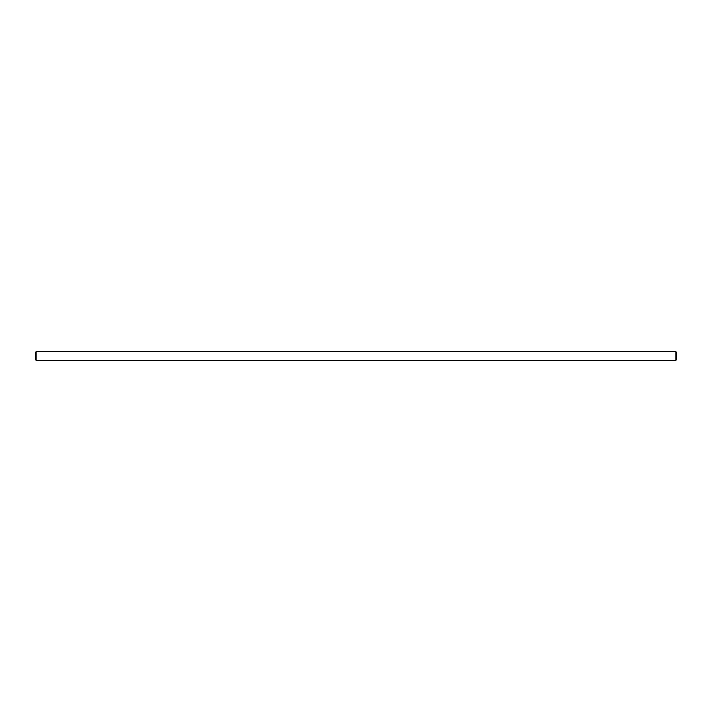 <?xml version="1.0" encoding="UTF-8"?>
<svg xmlns="http://www.w3.org/2000/svg" width="712" height="712" viewBox="0 0 712 712"><rect width="100%" height="100%" fill="white"/><g stroke="black" fill="none" stroke-linecap="round" stroke-linejoin="round"><path stroke-width="1.07" d="M675.884 351.692L36.116 351.692L36.116 360.308L675.884 360.308L676.4 359.791L676.4 352.209L675.884 351.692L675.884 360.308M36.116 360.308L35.6 359.791L35.6 352.209L36.116 351.692"/></g></svg>
